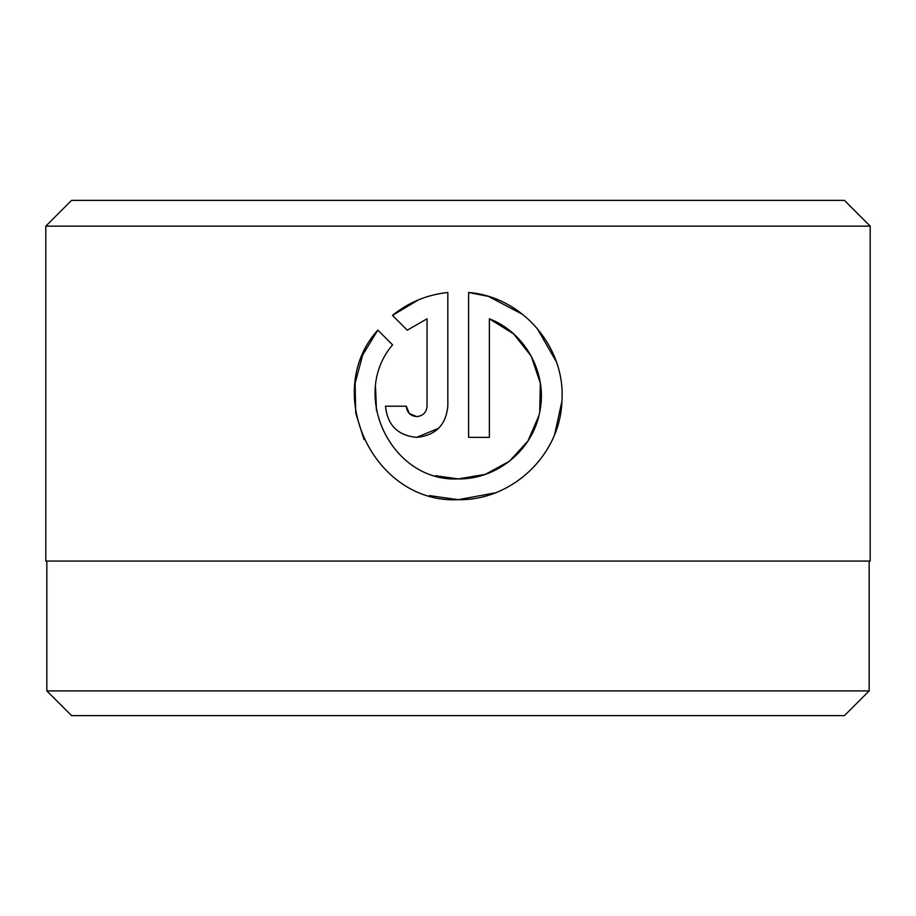 <?xml version="1.0" encoding="UTF-8"?>
<svg xmlns="http://www.w3.org/2000/svg" width="916" height="916" viewBox="0 0 916 916"><rect width="100%" height="100%" fill="white"/><g stroke="black" fill="none" stroke-linecap="round" stroke-linejoin="round"><path stroke-width="1.37" d="M46.831 561.05L46.831 690.893L869.17 690.893L869.17 561.05M487.999 296.315L468.603 292.479C522.235 296.738 565.699 347.244 561.943 400.99C560.352 454.84 512.113 500.754 458.218 499.678C374.037 504.018 321.276 392.678 377.793 330.092L392.575 344.863C349.271 395.277 391.819 482.32 458.218 478.908L435.466 475.736M376.487 410.792L375.549 387.457M429.329 495.579L458.218 499.678L495.235 492.854M554.741 434.15L561.943 401.151M556.356 361.82L537.051 328.203M522.75 314.44L488.594 296.498M409.315 413.528L406.28 406.2C406.922 412.521 410.379 415.99 416.666 416.585L409.338 413.563M416.666 416.585C422.952 415.99 426.421 412.521 427.051 406.2L427.051 318.791L407.265 330.184L392.483 315.402C408.525 302.383 426.97 294.746 447.832 292.479L447.832 406.2C445.92 425.15 435.535 435.547 416.666 437.356L438.672 428.253M71.562 200.375L844.438 200.375L870.2 226.138L45.8 226.138L71.562 200.375M869.17 690.893L844.438 715.625L71.562 715.625L46.831 690.893M538.871 415.761L527.96 440.974L509.468 461.217L485.365 474.351L458.218 478.908C496.999 479.572 533.02 449.79 539.764 411.742C547.837 373.728 525.521 332.68 489.373 318.791L489.373 437.356L468.603 437.356L468.603 292.479M416.666 437.356C397.819 435.558 387.434 425.173 385.51 406.2L406.28 406.2M870.2 226.138L870.2 561.05L45.8 561.05L45.8 226.138M407.265 330.184L427.051 318.791M418.406 299.887L392.483 315.402M377.793 330.092L362.725 354.961M362.679 355.076L355.11 383.243L355.694 412.475M355.889 413.631L364.007 439.554M489.373 318.791L513.578 333.859L531.257 356.21L540.348 383.289L539.73 411.914"/></g></svg>
